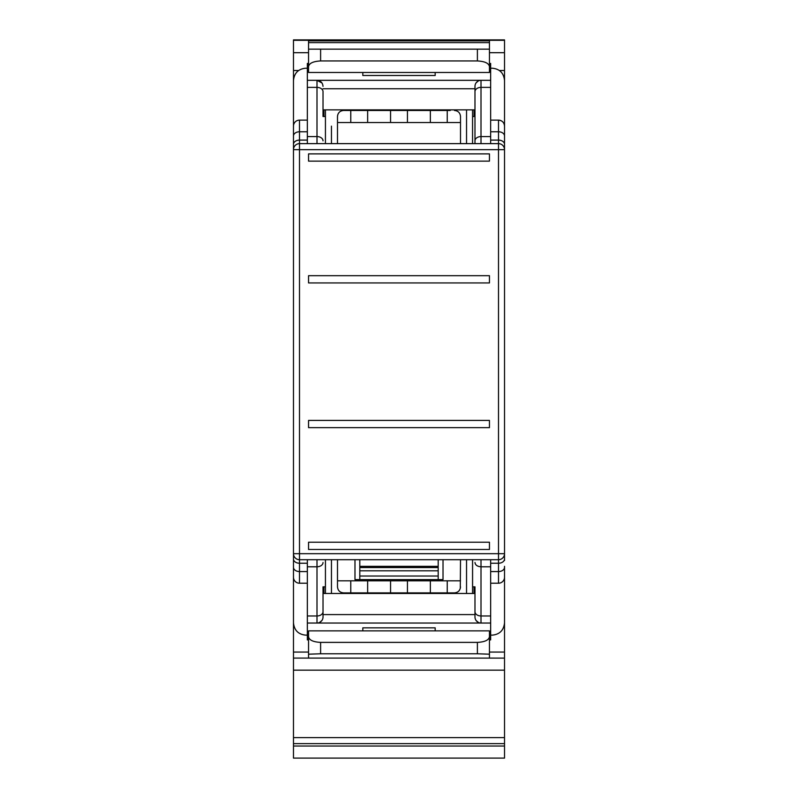 <?xml version="1.0" encoding="UTF-8"?>
<svg xmlns="http://www.w3.org/2000/svg" width="798" height="798" viewBox="0 0 798 798"><rect width="100%" height="100%" fill="white"/><g stroke="black" fill="none" stroke-linecap="round" stroke-linejoin="round"><path stroke-width="1.2" d="M293.474 743.626L504.526 743.626L504.526 758.1L293.474 758.1L293.474 622.739C294.183 630.201 298.203 634.33 305.534 635.128L307.34 635.128M293.474 559.278L293.474 135.8M293.474 567.548L293.474 622.739M293.474 567.308A6.035 4.259 0 0 0 299.499 571.567L299.499 583.228L307.34 583.228L299.499 583.228A6.035 6.035 0 0 1 293.474 577.193L293.474 553.682L299.499 553.682L299.499 149.665L498.501 149.665L498.501 553.682L299.499 553.682L299.499 559.707A6.035 6.035 0 0 1 293.474 553.682A6.035 6.035 0 0 0 299.499 559.707L498.501 559.707L498.501 563.238A6.035 4.259 -0 0 0 504.526 558.979L504.526 560.485M307.34 68.219L305.534 68.219C298.213 69.017 294.193 73.137 293.474 80.598L293.474 126.144A6.035 6.035 0 0 1 299.499 120.119L307.34 120.119L299.499 120.119L299.499 131.77A6.035 4.259 180 0 0 293.474 136.039M490.66 140.099L498.501 140.099L498.501 143.63L299.499 143.63L299.499 149.665L293.474 149.665A6.035 6.035 0 0 1 299.499 143.63A6.035 6.035 0 0 0 293.474 149.665L293.474 144.069M293.474 137.007L293.474 52.698L308.547 52.698L308.547 59.232M489.453 52.698L504.526 52.698L504.526 39.9L293.474 39.9L293.474 52.698M504.526 743.626L504.526 658.111L489.453 658.091L489.453 654.19L477.394 653.781L477.394 642.39C484.795 642.001 488.815 640.126 489.453 636.774L489.453 630.869L308.547 630.869L308.547 636.774C309.185 640.126 313.205 642.001 320.606 642.39L477.394 642.39M320.606 642.39L320.606 653.781L477.394 653.781M320.606 653.781L308.547 654.19L308.547 658.091L293.474 658.091L504.526 658.111L504.526 566.341M504.526 652.056L489.453 652.056L489.453 643.477M504.526 52.698L504.526 137.007M325.434 116.498L323.02 116.498L323.02 91.65A6.035 4.259 180 0 0 316.996 87.381L307.34 87.381L307.34 63.431L308.547 63.431L308.547 72.478L308.547 42.623L489.453 42.623L489.453 49.157L489.453 40.858L308.547 40.858L308.547 52.698M443.02 559.707L443.02 579.607L354.98 579.607L354.98 559.707M438.192 567.548L359.808 567.548M450.252 110.473L343.519 110.473C339.858 110.832 337.853 112.837 337.494 116.498L337.494 143.63M504.526 144.069L504.526 558.979M504.526 142.862L504.526 80.598C503.817 73.147 499.797 69.017 492.466 68.219L490.66 68.219M490.66 120.119L498.501 120.119A6.035 6.035 0 0 1 504.526 126.144L504.526 149.665L498.501 149.665L498.501 143.63A6.035 6.035 0 0 1 504.526 149.665A6.035 6.035 0 0 0 498.501 143.63M490.66 635.128L492.466 635.128C499.787 634.33 503.807 630.201 504.526 622.739L504.526 577.193A6.035 6.035 0 0 1 498.501 583.228A6.035 6.035 0 0 0 504.526 577.193M498.501 559.707L498.501 553.682L504.526 553.682A6.035 6.035 0 0 1 498.501 559.707A6.035 6.035 0 0 0 504.526 553.682L504.526 559.278M489.453 636.774L489.453 654.19M308.547 636.774L308.547 654.19M490.66 571.567L498.501 571.567L498.501 583.228L490.66 583.228L490.66 623.029L481.004 623.029L481.004 615.966A6.035 4.259 180 0 1 474.98 611.697L474.98 616.994A6.035 6.035 0 0 0 481.004 623.029L307.34 623.029L307.34 639.906L308.547 639.906L308.547 630.869M474.98 116.498L472.566 116.498M472.566 109.865L472.566 143.63M308.547 49.157L489.453 49.157L489.453 66.573C488.815 63.222 484.795 61.346 477.394 60.947L320.606 60.947C313.195 61.346 309.175 63.222 308.547 66.573M308.547 72.478L489.453 72.478L489.453 66.573M325.434 143.63L325.434 109.865M438.192 579.607L438.192 559.707M359.808 559.707L359.808 579.607M460.286 588.455L460.506 559.707M337.494 559.707L337.494 586.849C337.853 590.51 339.858 592.525 343.519 592.874L454.481 592.874C458.142 592.515 460.147 590.51 460.506 586.849M430.361 592.874L430.361 580.814L460.506 580.814M337.494 580.814L367.639 580.814L367.639 592.874M390.561 592.874L390.561 580.814L367.639 580.814M390.561 580.814L407.439 580.814L407.439 592.874M430.361 580.814L407.439 580.814M460.506 143.63L460.506 116.498C460.147 112.837 458.142 110.822 454.481 110.473M474.072 593.483L474.072 586.849L474.98 586.849L474.98 593.483L323.02 593.483L323.02 586.849L323.928 586.849L323.928 593.483M474.072 586.849L472.566 586.849M325.434 586.849L323.928 586.849M474.072 116.498L474.072 109.865M323.928 109.865L323.928 116.498M456.087 592.655L457.134 592.256M458.8 591.049L459.808 589.662M447.239 592.874L447.239 580.814M350.761 592.874L350.761 580.814M337.494 122.533L460.506 122.533M341.913 110.693L340.866 111.092M339.2 112.299L338.192 113.685M337.714 114.892L337.494 116.498M472.566 559.707L472.566 593.483M325.434 593.483L325.434 559.707M430.361 122.533L430.361 110.473M447.239 122.533L447.239 110.473M407.439 110.473L407.439 122.533M390.561 122.533L390.561 110.473M367.639 110.473L367.639 122.533M350.761 122.533L350.761 110.473M323.02 91.65L323.02 116.498M474.98 143.63L474.98 86.354A6.035 6.035 0 0 1 481.004 80.319L316.996 80.319L322.023 83.022M323.02 109.865L474.98 109.865L474.98 88.758L323.02 88.758M323.02 586.849L323.02 616.994L323.02 614.58L474.98 614.58L474.98 593.483M474.98 611.697L474.98 586.849M323.02 614.58L323.02 593.483M476.077 82.872L478.281 80.977M323.02 140.837A6.035 4.259 0 0 0 316.996 136.568L316.996 80.319C320.656 80.678 322.661 82.683 323.02 86.354C322.661 82.683 320.656 80.678 316.996 80.319L307.34 80.319M307.34 87.381L307.34 143.63M489.453 63.431L490.66 63.431L490.66 143.63M321.923 620.475L319.719 622.37M478.271 622.37L476.067 620.455M323.02 562.51A6.035 4.259 180 0 1 316.996 566.78L316.996 623.029A6.035 6.035 0 0 0 323.02 616.994M307.34 623.029L307.34 615.966L307.34 623.029M299.499 583.228A6.035 6.035 0 0 1 293.474 577.193A6.035 6.035 0 0 0 299.499 583.228M362.821 72.478L362.821 75.491L435.179 75.491L435.179 72.478M474.98 91.65A6.035 4.259 0 0 1 481.004 87.381L481.004 80.319L490.66 80.319M498.501 120.119C502.161 120.478 504.166 122.483 504.526 126.144C504.166 122.483 502.161 120.478 498.501 120.119L498.501 131.77L490.66 131.77M490.66 559.707L490.66 639.906L489.453 639.906M316.996 559.707L316.996 566.78L307.34 566.78L307.34 559.707M307.34 566.78L307.34 615.966L316.996 615.966A6.035 4.259 -0 0 0 323.02 611.697M435.179 630.869L435.179 627.846L362.821 627.846L362.821 630.869M489.453 153.884L308.547 153.884L308.547 161.126L489.453 161.126L489.453 153.884M308.547 275.689L308.547 282.931L489.453 282.931L489.453 275.689L308.547 275.689M489.453 427.648L489.453 420.416L308.547 420.416L308.547 427.648L489.453 427.648M308.547 542.221L308.547 549.463L489.453 549.463L489.453 542.221L308.547 542.221M293.474 652.056L308.547 652.056M504.526 70.513L499.458 70.513M298.542 70.513L293.474 70.513M504.526 40.299L293.474 40.299M438.192 576.026L359.808 576.026M359.808 570.809L438.192 570.809M438.192 566.341L359.808 566.341M504.526 746.04L293.474 746.04M504.526 737.601L293.474 737.601M504.526 670.16L293.474 670.16M466.541 143.63L466.541 109.865M477.394 49.566L477.394 60.947M320.606 60.947L320.606 49.566M331.459 126.144L331.459 143.63M331.459 559.707L331.459 593.483M466.541 593.483L466.541 559.707M307.34 136.568L316.996 136.568L316.996 143.63M481.004 143.63L481.004 136.568A6.035 4.259 180 0 0 474.98 140.837M299.499 143.63L299.499 140.099L307.34 140.099M490.66 136.568L481.004 136.568L481.004 87.381L490.66 87.381M474.98 616.994A6.035 6.035 0 0 0 481.004 623.029M490.66 615.966L481.004 615.966L481.004 566.78C477.344 566.52 475.339 565.104 474.98 562.51M481.004 559.707L481.004 566.78L490.66 566.78M307.34 563.238L299.499 563.238L299.499 571.567L307.34 571.567M299.499 559.707L299.499 563.238A6.035 4.259 180 0 1 293.474 558.979M307.34 131.77L299.499 131.77L299.499 140.099A6.035 4.259 180 0 0 293.474 144.368M504.526 136.039A6.035 4.259 180 0 0 498.501 131.77L498.501 140.099A6.035 4.259 0 0 1 504.526 144.368M504.526 567.308A6.035 4.259 -0 0 1 498.501 571.567L498.501 563.238L490.66 563.238"/></g></svg>
